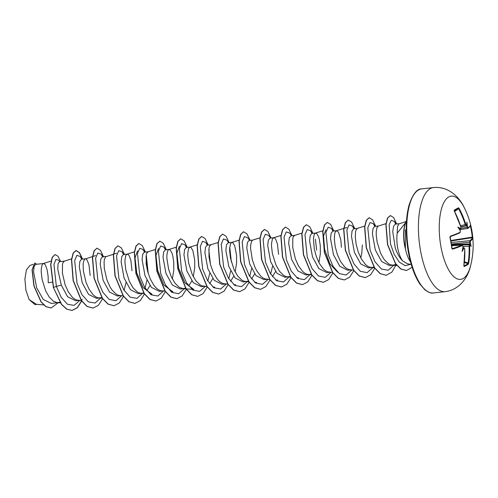 <?xml version="1.0" encoding="UTF-8"?>
<svg xmlns="http://www.w3.org/2000/svg" width="498" height="498" viewBox="0 0 498 498"><rect width="100%" height="100%" fill="white"/><g stroke="black" fill="none" stroke-linecap="round" stroke-linejoin="round"><path stroke-width="0.75" d="M459.206 229.391L460.283 228.476A83.732 9.325 -14.5 0 0 460.806 228.227L460.943 227.169A83.664 75.379 -117.7 0 0 454.338 211.084L454.288 210.094A83.371 3.169 -33.7 0 1 456.517 208.843A83.371 3.169 -33.7 0 1 458.446 207.803A0.442 0.417 62.1 0 1 458.328 208.369A82.929 3.15 146.3 0 0 456.411 209.403A82.929 3.15 146.3 0 0 454.257 210.61M464.734 248.851L464.292 248.222A83.732 14.94 174.8 0 1 463.769 248.458A61.21 47.746 38.3 0 1 462.1 251.471A61.21 16.901 107.2 0 0 463.016 247.35L463.016 247.35A83.732 73.218 -115.3 0 0 462.916 246.211L462.405 245.514A83.664 13.01 171.5 0 1 452.533 249.193L451.848 248.527A83.371 54.226 -107.1 0 0 451.001 242.906A83.371 54.226 -107.1 0 0 449.887 237.285L449.887 237.229M470.716 265.241L470.716 265.241A41.894 16.129 -96.4 0 1 455.589 278.027A41.894 16.129 -96.4 0 1 440.823 246.08A41.894 16.129 -96.4 0 1 444.614 201.26A41.894 16.129 -96.4 0 1 464.273 207.666L464.273 207.666C459.281 196.617 447.87 186.047 433.453 187.572A52.365 20.157 -96.4 0 0 420.412 250.027A52.365 20.157 -96.4 0 0 445.1 291.654C459.498 289.954 468.294 277.125 470.716 265.241A83.788 83.788 0 0 0 464.273 207.666M449.887 237.285L450.267 236.226A0.442 0.324 70.4 0 1 450.092 236.687L452.134 248.739A83.222 12.942 -8.5 0 0 461.951 245.078L451.58 245.757L461.951 245.078A0.442 0.38 -113.4 0 1 462.405 245.514M450.267 236.226A83.664 11.323 -11.3 0 0 460.102 232.336L460.301 231.228M459.971 229.012L460.283 228.476A61.21 38.383 133.3 0 0 457.849 227.088A61.21 8.472 49.9 0 1 460.009 230.151L460.009 230.151A83.732 73.218 -115.3 0 1 460.308 231.271M458.446 207.803L459.137 208.438L458.614 208.718L458.328 208.369L454.4 211.084M459.137 208.438A83.664 77.066 59.7 0 1 465.811 224.48L466.327 225.177A83.732 9.325 -14.5 0 0 466.638 224.965L466.371 225.482M467.709 228.433L459.679 229.671L467.765 228.439L467.168 227.368A83.291 78.416 -124.1 0 0 466.831 226.154L467.398 226.073A61.21 50.198 41.4 0 0 466.863 222.114A61.21 14.448 110.8 0 1 466.638 224.965M460.98 228.321L467.703 227.188L468.145 227.891A83.664 11.323 -11.3 0 0 470.498 225.059L470.735 225.775A83.371 82.363 -30.3 0 1 471.911 231.358A83.371 82.363 -30.3 0 1 472.695 237.017L472.758 238.025A83.664 13.01 171.5 0 1 470.448 241.076L470.311 242.128A83.732 78.833 55.9 0 1 470.398 243.273L469.857 243.472A83.291 78.416 -124.1 0 0 469.757 242.227L469.95 240.665A0.442 0.423 51.4 0 1 470.448 241.076M410.483 261.774A22.709 8.74 -96.4 0 1 405.384 248.689L405.36 248.925A22.628 8.709 -96.4 0 1 404.482 244.842A22.628 8.709 -96.4 0 1 406.499 220.682M399.272 223.689L395.406 224.119L393.588 226.21L392.735 231.582L395.238 247.755C397.087 253.507 399.564 257.896 402.664 260.921A20.275 7.806 -96.4 0 1 397.622 247.487A20.275 7.806 -96.4 0 1 397.199 233.176L406.436 221.654M402.664 260.921L407.383 263.766L411.23 264.438M405.384 248.689L405.297 229.827M52.097 282.248L48.238 282.702L48.125 276.297L47.098 269.63L45.443 265.141L44.515 263.94L43.432 263.504M51.126 261.089L43.245 263.542L42.062 264.924L41.253 269.181L41.228 272.176L42.069 279.316L45.611 290.745L49.252 297.119L53.529 301.315L57.22 302.647L59.922 302.267M43.338 263.51L35.57 264.382L34.076 266.424L33.553 271.759L36.703 287.875L43.214 299.454L51.306 303.419M59.374 261.724L58.067 263.741L57.743 269.051L61.279 285.124L67.628 296.727L75.54 300.705L78.759 300.356M59.368 261.718L64.367 261.157L62.997 262.583L62.48 264.388L62.431 273.259L65.082 284.694L68.263 291.803L72.278 297.194L74.463 298.968L76.704 300.026L79.344 300.288M85.214 258.829L81.504 259.24L79.904 261.313L79.275 266.66L82.214 282.777L88.557 294.374L96.481 298.37L101.941 297.524M95.641 255.58L84.641 259.147L83.415 262.048L83.122 264.5L83.371 270.918L86.017 282.354L89.204 289.463L93.213 294.853L95.404 296.627L97.639 297.686L100.285 297.947M106.149 256.482L102.439 256.9L100.839 258.96L100.21 264.314L103.154 280.436L109.492 292.027L117.416 296.024L120.634 295.669M116.576 253.233L105.576 256.806L104.35 259.707L104.063 262.153L104.306 268.571L106.958 280.013L110.139 287.122L112.062 290.091L116.339 294.287L118.574 295.339L123.155 295.868M127.083 254.142L123.38 254.559L121.78 256.607L121.151 261.954L124.089 278.096L130.432 289.693L138.357 293.677M134.584 251.807L126.996 254.173L125.807 255.555L124.998 259.813L124.973 262.807L125.82 269.947L129.362 281.376L133.003 287.751L137.28 291.94L139.515 292.998L144.096 293.527M142.16 293.26L143.667 292.892M146.823 290.689L149.979 285.603M148.024 251.801L144.314 252.212L142.714 254.285L142.086 259.632L145.03 275.749L151.367 287.346L159.292 291.342L162.51 290.981M148.118 251.789L146.748 253.214L146.225 255.02L146.182 263.89L147.645 271.466L150.296 279.029L153.938 285.404L156.023 287.825L158.215 289.599L160.449 290.658L165.031 291.181M172.364 279.017L173.783 270.097L173.746 262.241L172.725 255.574L171.947 253.003L170.135 249.884L168.872 249.486L167.683 250.868L166.874 255.125L166.849 258.12L168.579 269.125L171.231 276.689L174.879 283.063L179.149 287.259L182.847 288.591L185.692 288.155M169.052 249.448L165.255 249.871L163.649 251.932L163.027 257.285L165.965 273.408L172.302 284.999L180.232 288.996L183.445 288.641M188.698 286.008L191.855 280.928M193.299 276.676L194.724 267.756L194.687 259.894L192.882 250.662L191.076 247.537L189.993 247.101M189.9 247.114L186.19 247.531L184.59 249.579L183.961 254.926L186.899 271.068L193.243 282.665L201.167 286.649L204.379 286.3M197.214 244.835L189.806 247.145L188.618 248.527L187.808 252.785L187.79 255.779L188.63 262.919L192.172 274.348L195.814 280.723L200.09 284.912L202.325 285.97L204.971 286.232M209.633 283.661L212.795 278.575M210.835 244.773L207.124 245.184L205.531 247.257L204.896 252.604L207.84 268.721L214.177 280.318L222.102 284.314L225.32 283.953M210.928 244.761L209.558 246.186L209.036 247.992L208.992 256.862L210.455 264.438L213.107 272.001L216.748 278.376L218.834 280.797L221.025 282.571L223.26 283.63L228.04 284.171M230.574 281.32L233.73 276.234M235.174 271.989L236.594 263.069L236.556 255.213L234.757 245.975L232.946 242.856L231.863 242.42M231.769 242.426L228.065 242.843L226.459 244.904L225.837 250.257L228.775 266.38L235.112 277.971L243.043 281.968L248.502 281.121M239.09 240.148L231.682 242.458L230.493 243.839L229.684 248.097L229.659 251.092L230.506 258.232L234.048 269.661L237.689 276.035L241.966 280.231L244.201 281.283L246.846 281.544M251.509 278.98L254.665 273.9M252.71 240.086L249 240.503L247.4 242.557L246.771 247.904L249.716 264.04L256.053 275.637L263.977 279.621L267.196 279.272M260.024 237.807L252.617 240.117L251.434 241.499L250.625 245.757L250.6 248.751L252.33 259.751L254.982 267.32L256.7 270.719L260.709 276.11L262.9 277.884L265.135 278.942L269.717 279.471M272.443 276.633L275.606 271.547M273.645 237.745L269.935 238.156L268.341 240.229L267.706 245.576L270.651 261.699L276.988 273.29L284.918 277.286L290.228 276.496M281.146 235.405L273.558 237.77L272.369 239.158L271.559 243.416L271.535 246.41L272.381 253.55L275.917 264.973L279.565 271.348L283.835 275.543L286.07 276.602L288.716 276.863M290.876 235.822L289.276 237.876L288.647 243.229L291.585 259.352L297.922 270.943L305.853 274.94M290.876 235.815L294.679 235.392L293.303 236.811L292.787 238.623L292.743 247.487L295.389 258.929L298.576 266.038L302.585 271.429L304.776 273.203L307.011 274.255L311.792 274.803M309.656 274.516L311.163 274.155M318.925 262.62L320.345 253.7L320.307 245.838L319.28 239.171L318.502 236.606L316.697 233.481L315.427 233.089L314.244 234.471L313.435 238.729L314.257 248.863L316.323 256.582L319.511 263.691L323.519 269.082L325.711 270.856L327.945 271.914L330.591 272.176M315.614 233.045L311.81 233.475L310.21 235.529L309.582 240.876L312.526 257.012L318.863 268.609L326.788 272.593L330.006 272.244M341.404 247.35L340.837 239.949L338.559 232.342L336.723 230.699L332.751 231.128L331.151 233.201L330.523 238.548L333.461 254.671L339.804 266.262L347.729 270.258L350.941 269.897M336.548 230.705L335.179 232.13L334.662 233.936L334.345 239.382L335.191 246.522L337.264 254.241L340.445 261.35L344.46 266.741L346.652 268.515L348.886 269.574L351.526 269.835M360.795 257.933L361.797 253.021L362.339 245.004M357.396 228.37L353.686 228.787L352.086 230.848L351.457 236.201L354.395 252.324L360.733 263.915L368.663 267.912L374.123 267.071M357.489 228.364L356.12 229.783L355.597 231.595L355.286 237.036L356.126 244.176L358.199 251.901L361.386 259.01L365.395 264.401L367.586 266.175L369.821 267.227L372.467 267.488M378.331 226.03L374.62 226.447L373.021 228.501L372.392 233.848L375.336 249.984L381.673 261.581L389.598 265.565L393.401 265.148L396.059 264.226M386.168 223.59L378.243 226.061L377.054 227.443L376.245 231.701L376.22 234.695L377.067 241.835L380.603 253.264L384.244 259.639L388.521 263.828L390.756 264.886L393.401 265.148M90.157 275.462L88.974 264.942L87.318 260.454L86.391 259.253L85.307 258.817M132.032 270.775L130.85 260.255L129.187 255.773L128.26 254.565L127.183 254.129M278.594 254.378L277.405 243.858L275.749 239.37L274.821 238.169L273.738 237.733M316.666 250.114L315.39 239.252M406.007 221.585L398.693 224.007L397.472 226.907L397.199 233.176M37.624 304.322L35.028 304.614L29.164 299.634L25.915 290.259L24.9 279.104L26.425 269.81L30.011 265.403L33.204 264.401M29.164 299.634L36.454 304.34L43.65 304.913M61.279 285.124L56.349 286.406L53.952 264.469L55.901 259.421L58.783 260.249L59.897 261.662M79.761 300.431L74.09 305.405L67.498 304.266L61.198 297.343L56.349 286.406L53.541 287.458L50.852 264.712L52.34 257.379L55.066 254.571L57.961 256.246L60.644 261.575M58.16 302.722L51.219 307.957L46.109 306.656L41.216 301.931L34.088 285.945L32.221 269.885L34.848 263.044L36.728 264.251M53.367 287.477L61.528 304.49L66.713 309.19L72.173 310.41L66.888 309.171L61.702 304.471L53.367 287.477L50.678 264.731L52.166 257.398L54.979 254.584M51.132 307.969L45.934 306.675L41.041 301.95L33.914 285.964L32.046 269.904L34.76 263.056M337.781 272.356L329.832 263.803L324.64 249.411L323.526 235.94L325.947 229.808M182.847 288.591L193.828 289.463L184.951 282.895L178.62 268.123L176.908 253.196L179.386 246.205M170.932 291.654L172.893 291.809L164.004 285.242L157.685 270.464L155.974 255.536L158.451 248.552M151.952 294.144L143.063 287.576L136.745 272.811L135.033 257.877L137.516 250.892M81.716 259.221L80.166 256.482L76.885 255.35L74.669 260.591L77.022 283.213L81.877 294.573L88.302 301.838L95.056 303.058L100.839 297.86M102.65 256.875L101.1 254.129L97.826 253.003L95.616 258.201L97.913 280.704L102.713 292.058L109.093 299.398L115.835 300.761L121.63 295.75M124.095 290.446L125.969 282.69M123.585 254.534L122.041 251.795L118.761 250.662L116.544 255.904L118.898 278.525L123.753 289.886L130.171 297.15L136.931 298.37L142.714 293.173M145.03 288.105L146.904 280.33M147.62 271.373L146.001 256.632M144.526 252.193L142.976 249.448L139.695 248.321L137.479 253.569L139.838 276.197L144.694 287.551L151.112 294.81L157.872 296.024L163.649 290.832M165.747 286.375L165.965 285.759M165.461 249.847L163.917 247.108L160.642 245.968L158.426 251.166L160.717 273.663L165.523 285.024L171.903 292.37L178.645 293.733L184.441 288.722M186.401 247.506L184.851 244.767L181.577 243.628L179.367 248.826L181.658 271.323L186.457 282.683L192.838 290.029L199.58 291.392L205.381 286.375M207.84 281.077L209.72 273.302M210.43 264.351L208.811 249.604M207.336 245.165L205.786 242.42L202.505 241.293L200.289 246.547L202.649 269.169L207.504 280.523L213.928 287.782L220.682 288.996L226.459 283.804M228.781 278.731L230.655 270.968M231.365 262.004L229.746 247.263M228.806 242.763L226.727 240.08L223.446 238.953L221.23 244.194L223.583 266.816L228.439 278.177L234.857 285.441L241.617 286.655L247.394 281.457M249.716 276.39L251.59 268.634M249.747 240.416L247.655 237.733L244.387 236.6L242.177 241.804L244.468 264.307L249.274 275.662L255.655 283.001L262.39 284.364L268.192 279.347M270.651 274.049L272.531 266.274M270.682 238.075L268.603 235.398L265.322 234.265L263.106 239.507L265.459 262.129L270.314 273.489L276.732 280.754L283.493 281.974L289.27 276.776M291.623 235.735L289.531 233.045L286.25 231.925L284.041 237.179L286.4 259.8L291.255 271.155L297.673 278.413L304.434 279.627L310.21 274.429M312.022 233.45L310.478 230.711L307.204 229.572L304.988 234.763L307.278 257.261L312.084 268.627L318.459 275.967L325.2 277.336L331.002 272.319M332.957 231.109L331.407 228.364L328.138 227.231L325.922 232.429L328.219 254.932L333.019 266.287L339.399 273.626L346.141 274.989L351.943 269.978M353.897 228.763L352.347 226.024L349.079 224.884L346.863 230.082L349.154 252.586L353.96 263.94L360.334 271.286L367.076 272.649L372.878 267.638M374.832 226.422L373.282 223.683L370.002 222.55L367.792 227.798L370.145 250.419L375 261.78L381.418 269.038L388.179 270.258L393.955 265.061M395.767 224.081L394.217 221.336L391.229 220.34L389.162 224.691L390.482 243.883L394.161 254.273L399.309 262.097L405.111 265.683L410.62 264.332M72.173 310.41L77.433 307.671L81.641 301.06M82.612 259.116L79.462 252.579L76.082 250.525L73.312 253.096L71.662 259.719L73.293 280.561L81.548 300.661L87.231 306.469L93.12 308.069L98.374 305.33L102.582 298.719M103.547 256.775L100.397 250.233L97.01 248.185L94.247 250.762L92.603 257.391L94.234 278.22L102.476 298.308L108.166 304.116L114.042 305.728L119.308 302.989L123.516 296.378M124.488 254.434L121.338 247.892L117.951 245.844L115.187 248.409L113.538 255.038L115.169 275.88L123.423 295.98L129.113 301.782L134.995 303.382L140.299 300.593L144.52 293.864M148.223 273.489L146.244 254.932M145.422 252.088L142.272 245.551L138.886 243.503L136.122 246.074L134.479 252.698L136.103 273.526L144.352 293.621L150.035 299.435L155.918 301.041L161.228 298.258L165.461 291.523M166.357 249.747L163.213 243.205L159.821 241.156L157.057 243.727L155.413 250.363L157.044 271.198L165.299 291.293L170.982 297.101L176.871 298.694L182.168 295.905L186.395 289.182M187.298 247.406L184.148 240.864L180.762 238.816L177.998 241.387L176.348 248.01L177.979 268.839L186.221 288.933L191.911 294.748L197.793 296.36L203.103 293.571L207.336 286.842M208.232 245.06L205.083 238.517L201.696 236.469L198.932 239.046L197.283 245.682L198.92 266.517L207.168 286.605L212.858 292.413L218.74 294.013L224.044 291.224L228.271 284.495M229.167 242.719L226.024 236.183L222.637 234.128L219.873 236.693L218.224 243.323L219.848 264.158L228.103 284.258L233.786 290.066L239.669 291.672L244.929 288.933L249.137 282.316M250.108 240.378L246.958 233.836L243.566 231.788L240.802 234.365L239.158 240.995L240.795 261.83L249.044 281.918L254.727 287.72L260.61 289.326L265.87 286.587L270.072 279.976M271.043 238.032L267.899 231.495L264.513 229.441L261.749 232.012L260.099 238.635L261.724 259.477L269.978 279.577L275.668 285.385L281.551 286.985L286.854 284.196L291.081 277.467M291.984 235.691L288.834 229.148L285.441 227.1L282.677 229.678L281.034 236.307L282.665 257.136L290.913 277.224L296.596 283.032L302.479 284.644L307.739 281.905L311.947 275.294M312.918 233.35L309.775 226.808L306.388 224.76L303.618 227.325L301.975 233.954L303.599 254.795L311.854 274.896L317.543 280.698L323.432 282.298L328.686 279.559L332.888 272.948M333.853 231.004L330.709 224.467L327.323 222.419L324.553 224.99L322.909 231.614L324.54 252.442L332.782 272.537L338.466 278.351L344.348 279.957L349.615 277.224L353.823 270.607M354.794 228.663L351.644 222.12L348.258 220.072L345.488 222.65L343.844 229.279L345.475 250.114L353.729 270.209L359.419 276.017L365.302 277.61L370.605 274.821L374.832 268.098M375.729 226.322L372.585 219.786L369.199 217.732L366.428 220.297L364.785 226.926L366.41 247.755L374.658 267.856L380.341 273.663L386.224 275.276L391.889 272.12L396.265 264.494M396.669 223.976L393.619 217.576L390.351 215.572L387.631 218.112L386.05 224.592L387.699 244.655L395.63 263.635L401.008 269.026L406.53 270.495L412.107 267.277M71.998 310.428L77.308 307.646L81.535 300.916M81.604 300.748L82.176 299.261M82.438 259.141L79.288 252.598L75.908 250.544L73.138 253.115L71.488 259.738L73.119 280.579L81.373 300.68L87.057 306.488L93.033 308.081M96.923 248.197L94.072 250.78L92.429 257.41L94.06 278.239L102.302 298.333L107.991 304.141L113.955 305.735M117.864 245.85L115.013 248.427L113.363 255.057L114.994 275.898L123.249 295.999L128.938 301.8L134.908 303.394M138.799 243.51L135.948 246.093L134.304 252.716L135.929 273.545L144.177 293.639L149.861 299.454L155.83 301.053M159.734 241.169L156.882 243.752L155.239 250.382L156.87 271.223L165.124 291.311L170.808 297.119L176.784 298.707M180.674 238.828L177.823 241.406L176.174 248.029L177.805 268.858L186.047 288.958L191.736 294.766L197.706 296.366M201.609 236.482L198.758 239.071L197.108 245.701L198.746 266.536L206.994 286.624L212.683 292.432L218.653 294.019M222.55 234.141L219.699 236.718L218.049 243.341L219.674 264.177L227.928 284.277L233.612 290.085L239.582 291.679M243.478 231.8L240.627 234.384L238.984 241.013L240.615 261.848L248.869 281.936L254.553 287.744L260.522 289.338M264.426 229.454L261.568 232.031L259.925 238.654L261.55 259.495L269.804 279.596L275.494 285.404L281.463 286.997M285.354 227.113L282.503 229.696L280.86 236.326L282.491 257.155L290.739 277.243L296.422 283.057L302.392 284.651M306.301 224.766L303.444 227.349L301.8 233.973L303.425 254.814L311.68 274.915L317.369 280.716L323.345 282.31M327.236 222.425L324.379 225.009L322.735 231.632L324.366 252.461L332.608 272.555L338.291 278.37L344.261 279.969M348.17 220.085L345.313 222.668L343.67 229.298L345.301 250.139L353.555 270.227L359.245 276.035L365.215 277.623M369.111 217.744L366.254 220.321L364.611 226.945L366.235 247.774L374.484 267.874L380.167 273.682L386.137 275.282M390.264 215.584L387.456 218.13L385.875 224.61L387.525 244.674L395.456 263.654L400.834 269.045L406.443 270.507M405.472 248.676A22.628 8.709 -96.4 0 1 406.48 221.006M463.918 265.951A82.929 24.838 15.1 0 0 467.983 263.697L468.12 263.156A83.222 76.661 -120.3 0 0 469.035 246.317L469.353 244.742A83.291 14.865 -5.2 0 0 469.689 244.493L470.124 244.948A61.21 5.08 47 0 1 471.114 246.491A61.21 41.77 132.5 0 0 470.398 243.273M451.493 245.172L469.353 244.742A0.442 0.417 54.3 0 1 469.819 245.178L469.608 246.236A83.664 77.066 59.7 0 1 468.686 263.162L468.288 264.208A83.371 24.968 -164.9 0 1 464.136 266.498L463.893 265.808A83.664 75.379 -117.7 0 0 464.74 248.925M462.461 248.048L463.289 248.029A83.291 14.865 -5.2 0 0 463.856 247.774L462.928 247.761M469.689 244.493L469.359 244.238L469.857 243.472M466.831 226.154L466.103 225.582M451.057 242.538L469.95 240.665A83.222 12.942 -8.5 0 0 472.253 237.633L472.695 237.017M465.811 224.48L465.257 224.679L466.159 225.65A0.442 0.417 -123.2 0 0 466.327 225.177M464.292 248.222A0.442 0.386 -114.2 0 0 463.856 247.774L462.922 247.786M463.769 248.458L463.289 248.029M463.968 247.749L464.783 248.888L463.893 265.808M463.918 266.013A0.442 0.392 67.4 0 1 464.136 266.498M464.379 262.384L467.983 263.697A0.442 0.411 53.3 0 1 468.288 264.208M464.441 261.817L468.686 263.162M452.533 249.193A0.442 0.324 -108.2 0 0 452.134 248.739L451.848 248.527M462.997 246.466L469.608 246.236M460.102 232.336A0.442 0.38 65.9 0 1 459.909 232.809L459.909 232.809A0.442 0.38 65.9 0 1 459.816 232.834A83.222 11.261 168.7 0 1 450.148 236.656M451.319 244.057L470.311 242.128M450.783 241.038L472.253 237.633A0.442 0.436 10.6 0 1 472.758 238.025M460.806 228.227A0.442 0.386 64 0 1 460.538 228.738A83.291 9.275 165.5 0 1 460.245 228.881M450.69 240.546L472.291 237.116A82.929 81.927 149.7 0 0 470.336 225.936L470.735 225.775M460.943 227.169L454.188 210.654M470.162 225.588L470.498 225.264A0.442 0.436 -167.1 0 0 470.498 225.059M467.815 228.414A0.442 0.423 -127.4 0 0 468.002 228.339L468.002 228.339A0.442 0.423 -127.4 0 0 468.145 227.891M454.288 210.094A0.442 0.392 60.3 0 1 454.257 210.592M466.028 225.706A0.442 0.417 -123.2 0 0 466.159 225.65L466.445 225.463M467.398 226.073A83.732 78.833 55.9 0 1 467.703 227.188M433.441 292.961C431.305 293.54 428.405 292.438 424.738 289.655L419.864 283.997C414.622 276.116 410.732 265.222 408.198 251.309C405.328 233.693 405.596 218.342 409.007 205.251C412.742 194.145 417 188.686 421.794 188.873A52.365 20.157 83.6 0 0 408.752 251.334A52.365 20.157 83.6 0 0 433.441 292.961L445.1 291.654M469.564 244.418L451.481 245.072M451.4 244.555L469.651 243.902M466.489 225.799L460.949 227.013M465.923 225.731L460.88 226.795M460.532 225.675L465.257 224.679A83.222 76.661 -120.3 0 0 458.614 208.718L454.612 211.488M51.306 303.425L58.409 302.628M138.357 293.683L141.569 293.328M305.853 274.946L309.065 274.585M397.124 265.552L392.219 265.166M374.403 267.756L371.278 267.507M364.891 226.036L357.303 228.401M353.468 270.097L350.343 269.854M346.882 227.468L343.956 228.377M343.776 228.433L336.368 230.742M332.527 272.443L329.408 272.194M323.021 230.723L315.427 233.089M302.081 233.064L294.492 235.43M298.514 277.753L296.553 277.598M290.651 277.125L287.533 276.882M277.579 280.094L275.618 279.938M256.638 282.434L254.683 282.279M248.981 281.831L245.657 281.563M235.703 284.781L233.743 284.626M218.155 242.489L210.741 244.798M214.763 287.122L212.808 286.966M207.106 286.512L203.782 286.25M176.46 247.12L168.872 249.486M155.345 249.517L147.931 251.826M151.952 294.15L149.991 293.994M102.42 298.227L99.096 297.966M81.28 300.555L78.161 300.306M71.774 258.836L64.186 261.201M60.345 302.896L57.22 302.647M80.166 256.482L82.251 259.159M101.1 254.129L103.186 256.819M122.041 251.795L124.12 254.472M142.976 249.448L145.061 252.131M163.917 247.108L165.996 249.791M184.851 244.767L186.931 247.444M205.786 242.42L207.871 245.103M310.478 230.711L312.557 233.388M331.407 228.364L333.492 231.047M352.347 226.024L354.433 228.707M373.282 223.683L375.368 226.36M394.217 221.336L396.308 224.019M421.794 188.873L433.453 187.572M460.887 226.808L465.979 225.731M463.047 247.076L462.972 246.168L462.063 245.053M450.092 236.687L459.909 232.809L460.364 231.234L460.127 230.344M460.121 228.956L460.619 228.713L460.986 227.138M470.498 225.264C470.517 225.905 469.682 226.932 468.002 228.339L467.765 228.439"/></g></svg>
